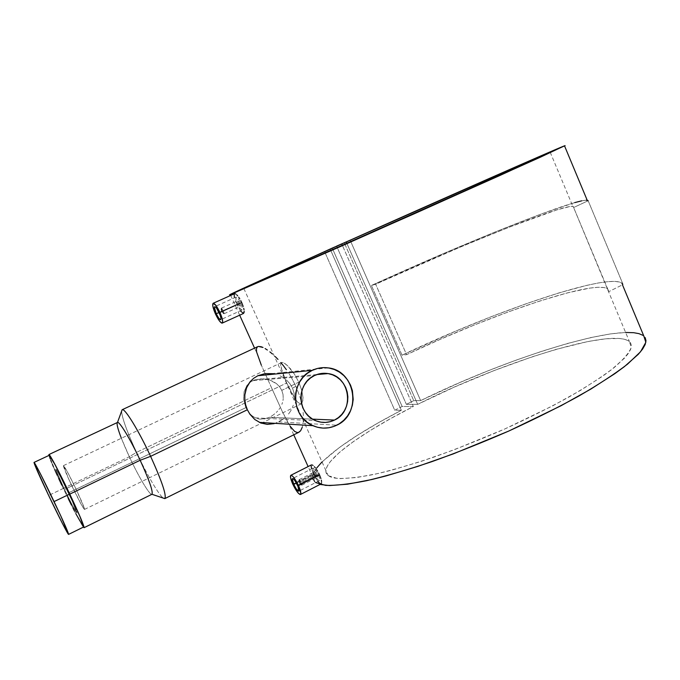 <?xml version="1.0" encoding="UTF-8"?>
<svg xmlns="http://www.w3.org/2000/svg" width="680" height="680" viewBox="0 0 680 680"><rect width="100%" height="100%" fill="white"/><g stroke="black" fill="none" stroke-linecap="round" stroke-linejoin="round"><path stroke-width="0.51" stroke-dasharray="3.4 2.55" d="M76.092 489.217L68.416 492.906C74.171 505.129 77.019 511.853 76.976 513.077C75.54 511.64 71.383 503.769 64.507 489.464L71.893 485.928C78.761 500.2 82.96 508.028 84.49 509.422C84.617 508.156 81.812 501.423 76.092 489.217L68.025 473.042L63.444 465.647L69.028 479.765L80.537 503.149L84.014 509.022L84.541 509.312L84.15 507.722L76.092 489.217C69.13 474.742 64.915 466.879 63.461 465.63C63.393 467.041 66.207 473.807 71.893 485.928L64.507 489.464C58.794 477.326 55.93 470.577 55.913 469.208C57.265 470.5 61.438 478.397 68.416 492.906L76.092 489.217M49.223 455.328L49.266 455.285C49.325 457.606 54.017 468.647 63.334 488.427L48.654 495.465L63.334 488.427C72.82 508.436 82.994 527.79 83.683 526.966L83.343 526.754M50.158 458.728L50.788 460.36M51.552 462.281L52.462 464.457M53.49 466.879L54.638 469.514M57.247 475.337L58.675 478.473M61.735 485.052L68.238 498.593M71.459 505.096L73.007 508.173M74.502 511.105L75.93 513.851M64.507 489.464L56.142 470.407L55.896 469.217L56.559 469.914L60.367 476.68L72.309 501.287L76.959 513.086L72.301 505.18L64.507 489.464C58.794 477.326 55.93 470.577 55.913 469.208C57.265 470.5 61.438 478.397 68.416 492.906L245.811 407.643L243.61 399.398L244.103 391.748L246.942 385.433L249.39 382.815L252.748 380.673L314.517 375.522L252.748 380.673L254.728 379.874L250.954 381.659L246.942 385.433L244.103 391.748L243.61 399.398L245.811 407.643L68.416 492.906C74.171 505.129 77.019 511.853 76.976 513.077C75.54 511.64 71.383 503.769 64.507 489.464L286.705 382.984L64.507 489.464L72.301 505.18L76.959 513.086L72.309 501.287L60.367 476.68L56.559 469.914L55.896 469.217L56.142 470.407L64.507 489.464M299.736 482.188L315.367 474.232L317.577 477.139L317.093 474.581L301.393 482.57L301.937 485.112L299.736 482.188L301.861 485.129L301.393 482.57L300.517 482.868L300.866 484.781L299.276 482.57L299.736 482.188L299.276 482.57L300.696 484.712L300.517 482.868L298.86 480.666L299.276 482.57L298.826 480.709L300.517 482.868L301.393 482.57C300.365 480.496 299.608 479.536 299.132 479.697L299.736 482.188L299.192 479.646L301.393 482.57L317.093 474.581L314.832 471.69L315.367 474.232L299.736 482.188M313.395 471.597L314.347 473.96L296.387 483.098L314.347 473.96L317.492 479.383L319.37 480.675L319.524 478.219L318.317 474.759L315.656 470.203L313.361 468.12L312.859 469.667L314.933 475.192L317.492 479.383L319.387 480.666L319.524 478.219L318.317 474.759L297.517 485.358L318.317 474.759L316.353 471.197L313.803 468.308L312.843 468.452L313.395 471.597M317.824 481.465L313.471 473.679L292.8 484.194L313.471 473.679L318.197 481.958L321.036 483.93M222.156 311.142L238.374 303.832L240.312 306.408L239.734 303.331L223.44 310.675L224.094 313.735L222.156 311.142L224.009 313.743L223.44 310.675L222.589 311.041L223.014 313.352L221.629 311.398L222.156 311.142L221.629 311.398L223.074 313.344L222.394 310.632L221.034 309.324L221.629 311.398L221.085 309.137L222.589 311.041L223.44 310.675L221.442 308.133L222.156 311.142L221.501 308.082L223.44 310.675L239.734 303.331L238.621 301.41L237.592 301.087L238.374 303.832L222.156 311.142M236.572 301.606L237.592 304.122L219.045 312.477L237.592 304.122L240.049 308.541L241.995 310.063L242.284 307.76L240.728 302.949L238.119 298.546L236.096 297.1L235.917 299.404L238.178 305.363L240.626 309.273L242.216 309.842L242.054 306.688L240.728 302.949L219.138 312.681L240.728 302.949L238.119 298.546L236.096 297.1L235.764 298.512L236.572 301.606M240.626 311.091L236.938 304.351L215.483 314.015L236.938 304.351L240.626 311.091L243.491 313.454M278.757 421.923L336.77 425.195L278.757 421.923L275.179 423.351L283.041 419.313L278.757 421.923M267.282 424.379L274.193 423.64M283.016 394.409L281.767 390.363L279.539 386.699L276.522 383.673L272.977 381.387L269.135 379.822L263.058 378.777L254.728 379.874L260.993 378.769L269.135 379.822L276.522 383.673L279.539 386.699L281.767 390.363L298.809 382.168L294.474 374.187L290.81 369.129L285.107 363.63L281.928 362.423L280.611 364.216L280.899 367.344L286.705 382.984L282.157 371.748L280.611 364.216L281.928 362.423L283.305 362.652L287.232 365.33L294.474 374.187L298.809 382.168L301.767 390.388L302.982 397.486L302.94 400.223L301.716 403.529L300.637 403.954L297.772 402.305L292.4 394.468L286.705 382.984L295.197 399.067L297.772 402.305L300.637 403.954L302.506 402.271L302.982 397.486L301.767 390.388L298.809 382.168L281.767 390.363L283.016 394.409L283.228 398.531L283.016 394.409M282.982 400.537L283.228 398.531L282.982 400.537M281.868 404.362L282.523 402.483L281.868 404.362M280.058 407.855L278.936 409.471L280.058 407.855M277.67 411.009L276.258 412.471L277.67 411.009M274.72 413.831L273.037 415.115L274.72 413.831M271.235 416.279L273.037 415.115L271.235 416.279M312.613 419.144L269.356 417.291L265.676 418.693L259.173 419.075L253.224 416.678L250.418 414.375L245.811 407.643L248.905 412.692L251.796 415.616L255.331 417.868L259.173 419.075L263.959 419.067L269.356 417.291L312.613 419.144M151.963 494.292C149.999 495.813 138.712 476.91 129.336 456.748L136.519 452.344C146.514 473.841 158.661 494.776 163.276 498.1C158.661 494.776 146.514 473.841 136.519 452.344L271.541 387.727L282.293 411.536L288.771 424.099L294.644 431.409L297.279 432.539L298.996 432.216M117.462 422.467C116.246 425.391 120.207 436.815 129.336 456.748L63.274 488.376L76.117 514.301L83.385 527.119C79.704 521.594 73.007 508.683 63.274 488.376L129.336 456.748C138.694 476.867 149.965 495.754 151.946 494.292M285.022 417.707L283.041 419.313L285.022 417.707M288.499 414.043L289.995 411.986L288.499 414.043M291.295 409.836L289.995 411.986L291.295 409.836M293.267 405.229L292.383 407.583L293.267 405.229M294.338 400.358L294.5 397.859L294.338 400.358M294.024 392.87L294.5 397.859L294.024 392.87L292.468 388.059L294.024 392.87M295.927 386.393L292.468 388.059L295.927 386.393L299.404 395.267L295.927 386.393L291.524 377.757L295.927 386.393M300.738 399.678L299.404 395.267L300.738 399.678M302.583 408.076L301.801 403.962L302.583 408.076M303.374 415.735L303.101 412.021L303.374 415.735M303.221 422.221L303.407 419.135L303.221 422.221M302.243 427.329L302.821 424.975L302.243 427.329M643.832 336.048C624.385 320.654 506.974 357.935 420.639 400.588L350.149 240.184L420.639 400.588L460.589 382.228L488.044 370.812L515.432 360.375L542.113 351.177L567.4 343.502L590.554 337.628L610.759 333.854L625.617 332.469M322.023 461.941L339.473 447.414L357.102 435.489L377.944 423.002L401.344 410.295L330.174 249.109L401.344 410.295C357.527 433.092 329.094 452.608 316.064 468.843C311.772 474.852 311.5 479.349 315.248 482.341L315.605 482.596M574.753 202.597L541.9 213.741L496.128 231.565L443.428 253.564L371.399 285.464L402.033 355.19C488.962 313.523 604.512 273.028 621.682 282.931L623.092 284.503L588.166 200.736L573.631 207.528L572.832 206.338C560.719 205.003 456.9 246.908 375.657 284.214L406.589 354.679C486.769 316.302 592.059 279.616 607.291 288.677L573.631 207.528L588.166 200.736L623.092 284.503L608.821 291.626L623.092 284.503L620.509 282.344L615.34 281.409L607.81 281.648L598.162 282.999L586.644 285.387L558.994 292.901L526.788 303.501L491.759 316.489L455.515 331.219L402.033 355.19L406.589 354.679L402.033 355.19L371.399 285.464L375.657 284.214L461.116 246.738L508.904 227.299L556.937 209.865L570.104 206.474L573.172 206.414L608.821 291.626L607.733 289L604.061 287.563L598.009 287.291L589.807 288.107L567.868 292.757L540.167 300.883L508.538 311.805L474.7 324.844L440.215 339.354L406.589 354.679L375.657 284.214L371.399 285.464C459.485 244.996 573.469 198.883 587.197 200.226M321.053 483.922L320.526 483.981M311.389 464.908L311.1 465.341L311.389 464.908M312.018 470.11L313.471 473.679L312.018 470.11M290.292 426.488L282.293 411.536L261.324 365.177L271.541 387.727L136.519 452.344C127.067 431.808 122.085 418.106 121.584 411.238C122.085 418.106 127.067 431.808 136.519 452.344L129.336 456.748L121.363 438.26M289.034 373.643L291.524 377.757L289.034 373.643M257.431 346.842L256.428 348.738L256.606 351.985L261.324 365.177M234.2 294.083L234.353 297.211M235.382 300.551L236.938 304.351L235.382 300.551M243.865 288.541L328.21 475.668C315.367 465.877 356.668 435.124 413.338 406.529L402.144 406.478L332.24 248.081L402.144 406.478L394.714 410.21L324.589 251.608L394.714 410.21L401.344 410.295L394.714 410.21L402.144 406.478L413.338 406.529L342.448 245.54L413.338 406.529L390.719 418.531L370.455 430.372L353.2 441.728L339.618 452.242L330.361 461.533L327.556 465.587L326.06 469.192L325.95 472.285L327.267 474.827L330.08 476.748L334.407 478.023L340.272 478.601L356.567 477.547L378.658 473.399L391.68 470.16L421.005 461.44L453.552 450.015L504.662 429.037L552.857 405.764L580.423 390.405L602.71 376.125L611.583 369.614L624.452 358.181L628.405 353.362L630.717 349.188L631.423 345.686L630.572 342.865L628.244 340.723L624.52 339.26L619.488 338.462L605.906 338.767L588.31 341.436L556.197 349.35L532.117 356.83L493.841 370.668L454.971 386.818L417.664 404.353L346.936 243.55L417.664 404.353L406.368 404.353L336.642 246.194L406.368 404.353L413.746 400.648L344.25 242.718L413.746 400.648L420.639 400.588L413.746 400.648L406.368 404.353L417.664 404.353C498.193 363.519 611.439 327.08 629.425 341.564L607.291 288.677M328.21 475.668L337.05 478.388C346.171 478.771 358.624 477.428 374.408 474.351C391.944 470.237 411.817 464.483 434.01 457.07C457.079 448.808 480.548 439.51 504.398 429.156C527.833 418.455 549.465 407.677 569.304 396.831C587.537 386.24 602.463 376.507 614.074 367.642C623.526 359.482 629.255 352.733 631.252 347.403L629.425 341.564M642.804 335.282L645.184 337.646M320.008 484.458L314.661 481.865L312.919 479.264L312.698 476.077L313.947 472.337L316.591 468.112M289.909 383.707L292.468 388.059L289.909 383.707L286.45 379.967L289.909 383.707M284.469 378.394L282.319 377.009L284.469 378.394M280.05 375.844L282.319 377.009L280.05 375.844M275.247 374.178L272.731 373.677L275.247 374.178M63.274 488.376L53.236 466.395L48.96 455.43C50.447 460.351 55.224 471.342 63.274 488.376M272.731 373.677L265.089 373.609M238.629 304.385L237.753 300.773L239.19 302.269L240.321 304.946L240.15 306.408L238.629 304.385M311.1 465.341L311.508 468.537M313.106 465.511L312.214 464.942M315.622 474.767L314.823 471.699L316.251 473.025L317.628 476.077L317.245 477.062L315.622 474.767M586.245 200.175L581.697 200.829M84.49 509.422L301.325 403.801M63.461 465.63L281.512 362.55M301.937 485.112L317.577 477.139M301.861 485.129L300.866 484.781M313.063 468.154L292.485 478.584M224.094 313.735L240.312 306.408M224.009 313.743L223.014 313.352M236.079 297.109L214.702 306.697M316.863 374.552L265.2 378.973M315.248 482.341L308.108 466.565M293.751 434.809L289.289 424.949M622.472 284.818L621.682 282.931M230.724 295.426L239.666 315.197M254.558 348.135L256.912 353.337M550.231 152.32L572.832 206.338M255.331 417.868L315.681 420.699M328.159 367.888L272.008 373.583M241.995 310.063L220.668 319.719M221.442 308.133L221.085 309.137M221.501 308.082L237.745 300.773M319.37 480.675L298.8 491.19M299.132 479.697L298.826 480.709M299.192 479.646L314.832 471.69"/><path stroke-width="1.02" d="M49.266 455.285L55.072 464.712L67.991 490.425L79.968 516.571L83.683 526.975C83.784 525.045 79.127 514.071 69.725 494.054L54.077 501.585C63.58 521.654 68.416 532.593 68.587 534.395C68.187 535.075 58.2 515.525 48.654 495.465C39.245 475.626 34.374 464.61 34.026 462.417C34.297 461.516 44.174 480.769 54.077 501.585L69.725 494.054C59.899 473.314 49.81 454.257 49.266 455.285L34.034 462.417M48.654 495.465L34.612 464.457L34.008 462.451L34.892 463.531L40.851 474.64L60.588 515.448L68.544 534.387L62.501 523.608L48.654 495.465M49.223 455.328L50.158 458.728M50.788 460.36L51.552 462.281M52.462 464.457L53.49 466.879M54.638 469.514L57.247 475.337M58.675 478.473L61.735 485.052M68.238 498.593L71.459 505.096M73.007 508.173L74.502 511.105M75.93 513.851L83.343 526.754M293.76 484.432C292.332 481.142 291.907 479.196 292.476 478.592C293.675 478.677 295.358 480.93 297.517 485.358C298.953 488.648 299.378 490.594 298.8 491.19C297.594 491.087 295.911 488.835 293.76 484.432L296.387 483.098L293.76 484.432L292.264 478.881L293.173 478.771L294.925 480.726L298.044 486.583L298.817 491.19L296.327 489.022L293.76 484.432M298.512 485.596C300.688 490.62 301.342 493.578 300.466 494.479C298.622 494.317 296.063 490.892 292.8 484.194C290.615 479.188 289.969 476.221 290.844 475.294C292.663 475.43 295.222 478.864 298.512 485.596L319.515 474.895L298.512 485.596L293.573 477.241L291.89 475.567L290.793 475.329L290.547 477.632L292.009 482.35L297.661 492.456L299.999 494.504L300.875 493.315L298.512 485.596M320.909 478.55L319.515 474.895L320.909 478.55M321.555 481.585L321.334 480.182L321.555 481.585M300.466 494.479L321.036 483.93L321.58 482.706L321.053 483.922M216.231 313.743C214.548 309.817 214.038 307.462 214.702 306.697C215.747 306.714 217.226 308.712 219.138 312.681C220.83 316.625 221.34 318.971 220.668 319.719C219.614 319.694 218.135 317.704 216.231 313.743L219.045 312.477L216.231 313.743L214.395 307.402L215.05 306.705L216.606 308.21L220.167 315.231L220.957 318.359L220.634 319.727L218.739 318.18L216.231 313.743M219.912 312.4C222.479 318.401 223.252 321.971 222.232 323.111C220.626 323.068 218.382 320.042 215.483 314.015C212.917 308.04 212.143 304.462 213.155 303.288C214.744 303.314 216.996 306.349 219.912 312.4L241.714 302.575L219.912 312.4L216.044 305.575L213.171 303.288L212.721 305.447L213.936 310.19L219.292 320.748L221.654 323.076L222.7 322.099L222.046 318.087L219.912 312.4M243.202 306.459L241.714 302.575L243.202 306.459M244.035 309.91L243.712 308.286L244.035 309.91M244.12 312.375L244.171 311.296L243.491 313.454L244.12 312.375M121.363 438.26C117.674 428.655 116.382 423.385 117.47 422.467C119.289 420.92 130.509 439.442 140.165 460.258C130.492 439.399 119.255 420.861 117.462 422.467L48.917 454.554L48.96 455.43L48.875 454.597L54.834 464.16L69.793 494.113L140.165 460.258L69.793 494.113C79.39 514.539 84.141 525.733 84.04 527.697L151.946 494.292C153.272 491.767 149.345 480.42 140.165 460.258L150.62 456.348C138.584 430.338 124.466 407.49 122.128 409.734L121.584 411.238L122.154 409.725C124.55 407.618 138.626 430.431 150.62 456.348L247.367 409.768L245.658 404.923L244.808 399.857L244.851 394.85L245.769 390.039L247.562 385.594L250.189 381.65L253.657 378.293L257.839 375.734L312.205 370.362C317.313 367.965 322.626 367.14 328.159 367.888C355.767 370.464 362.287 413.967 336.77 425.195C328.916 428.918 320.96 429.08 312.911 425.68C290.326 416.815 289.892 379.754 312.205 370.362L257.839 375.734L253.657 378.293L250.189 381.65L246.559 387.77L244.851 394.85L244.808 399.857L245.658 404.923L247.367 409.768L249.892 414.214L254.804 419.517L260.721 422.969L267.282 424.379L260.721 422.969L254.804 419.517L249.892 414.214L247.367 409.768L150.62 456.348L140.165 460.258C149.319 480.369 153.255 491.708 151.963 494.292L164.806 498.61C166.71 495.533 161.984 481.448 150.62 456.348C161.942 481.346 166.677 495.431 164.832 498.601L163.276 498.1L164.806 498.61L298.996 432.216L300.62 430.772L302.243 427.329L300.62 430.772L298.495 432.421L297.279 432.539L294.644 431.409L290.292 426.488M274.193 423.64L267.282 424.379M334.475 420.078L312.613 419.144L334.475 420.078C328.312 422.994 322.048 423.207 315.681 420.699C296.905 413.907 296.149 383.282 314.517 375.522C318.869 373.481 323.399 372.835 328.1 373.592C350.183 376.236 354.96 411.102 334.475 420.078L330.149 421.702L325.593 422.416L320.977 422.186L316.498 421.022L312.307 418.957L308.584 416.067L305.473 412.479L303.093 408.315L301.546 403.741L300.875 398.939L301.129 394.094L302.277 389.402L304.291 385.041L307.079 381.174L310.53 377.961L314.517 375.522L318.886 373.949L323.45 373.295L328.049 373.583L332.495 374.799L336.634 376.899L340.298 379.797L343.349 383.375L345.686 387.506L347.208 392.02L347.863 396.763L347.625 401.548L346.502 406.19L344.539 410.524L341.81 414.375L338.411 417.596L334.475 420.078M84.04 527.697L80.248 517.097L69.793 494.113C59.764 472.94 49.47 453.5 48.917 454.554M315.605 482.596L325.558 485.367C335.665 485.673 349.367 484.117 366.664 480.683C385.875 476.144 407.592 469.804 431.834 461.669C457.019 452.616 482.604 442.442 508.589 431.128C534.089 419.441 557.591 407.702 579.096 395.896C598.833 384.387 614.95 373.83 627.444 364.225L640.5 351.815L645.83 342.354L643.832 336.048L622.472 284.818M350.149 240.184C439.195 200.405 553.001 150.195 564.502 145.817L540.319 157.233L413.363 214.183L230.35 294.593C222.641 297.517 269.9 276.072 330.174 249.109L230.027 294.712L340.969 246.313L500.157 175.372L565.114 145.613L496.128 175.44L346.248 241.995C429.709 204.689 539.639 156.17 550.163 152.175L411.604 214.855L243.865 288.541C236.564 291.32 283.075 270.232 341.768 243.993L342.448 245.54L341.768 243.993L332.24 248.081L247.035 286.815L276.82 274.414L524.994 163.999L550.698 151.988L523.337 163.625L346.248 241.995L346.936 243.55L346.248 241.995L336.617 246.126L350.149 240.184M586.245 200.175L588.166 200.736L587.197 200.226L564.57 145.979M320.526 483.981L317.824 481.465M318.589 472.991L319.515 474.895L318.589 472.991M316.489 469.463L317.577 471.172L316.489 469.463M314.356 466.71L315.401 467.959L314.356 466.71M312.214 464.942L313.106 465.511M311.508 468.537L311.1 465.341M286.374 369.699L283.645 366.01L286.374 369.699M280.849 362.576L283.645 366.01L280.849 362.576M275.204 356.558L278.01 359.405L275.204 356.558M269.858 351.857L272.484 354.042L269.858 351.857M265.098 348.559L267.376 350.022L265.098 348.559M261.197 346.74L263.032 347.471L258.392 346.434L261.197 346.74M257.788 346.63L122.154 409.725L117.47 422.467M261.324 365.177L256.606 351.985L256.428 348.738L257.431 346.842M243.491 313.454L240.626 311.091M240.771 300.645L241.714 302.575L240.771 300.645M238.723 297.228L239.768 298.851L238.723 297.228M236.716 294.805L237.685 295.868L236.716 294.805M235.119 293.709L235.85 294.075L235.119 293.709M234.353 297.211L234.2 294.083M625.617 332.469L633.7 332.699L638.945 333.642L642.804 335.282M645.184 337.646L646 340.731L645.167 344.539L642.617 349.061L638.316 354.28L624.393 366.639L614.813 373.685L590.741 389.138L560.949 405.781L508.767 431.052L453.305 453.883L417.92 466.369L385.959 475.949L371.739 479.536L347.514 484.202L329.494 485.562L320.008 484.458M316.591 468.112L322.023 461.941M265.089 373.609L257.839 375.734L265.089 373.609L272.731 373.677M312.205 370.362L307.292 373.363L303.034 377.315L299.591 382.067L297.109 387.438L295.69 393.227L295.375 399.194L297.024 407.975L299.464 413.389L302.863 418.183L307.096 422.195L312.001 425.247L317.365 427.244L322.991 428.102L328.661 427.788L334.152 426.334L339.26 423.793L343.791 420.257L347.574 415.879L350.464 410.83L352.359 405.28L353.2 399.457L352.401 390.685L350.531 385.135L347.667 380.06L343.918 375.657L339.413 372.087L334.33 369.503L328.856 367.999L323.204 367.633L317.577 368.433L312.205 370.362M234.566 293.709L213.155 303.288M581.697 200.829L574.753 202.597M83.683 526.966L68.587 534.395M222.241 323.102L243.542 313.429M312.911 425.68L259.344 422.374M328.1 373.592L316.863 374.552M308.108 466.565L293.751 434.809M230.35 294.593L230.724 295.426M239.666 315.197L254.558 348.135M290.844 475.294L311.44 464.882"/></g></svg>

